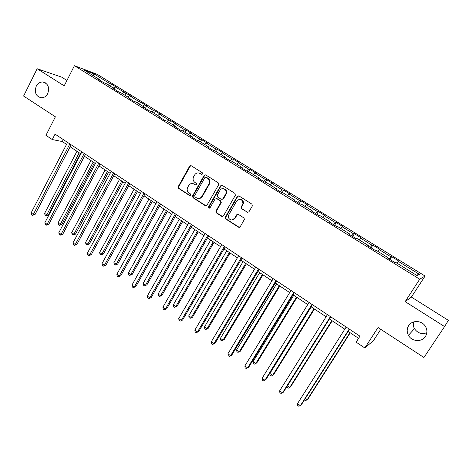 <?xml version="1.0" encoding="UTF-8"?>
<svg xmlns="http://www.w3.org/2000/svg" width="472" height="472" viewBox="0 0 472 472"><rect width="100%" height="100%" fill="white"/><g stroke="black" fill="none" stroke-linecap="round" stroke-linejoin="round"><path stroke-width="0.71" d="M202.594 174.02L202.311 172.758L191.254 165.76L189.585 166.25L178.221 186.629L178.617 188.411L189.526 195.485L190.694 195.166L190.417 193.903L188.995 192.989C187.118 191.473 186.694 189.561 187.726 187.237L189.16 184.847C190.623 183.348 192.246 183.083 194.022 184.039L195.449 184.953L196.623 184.629L196.346 183.366L194.912 182.452C193.024 180.941 192.6 179.024 193.638 176.693L195.142 174.209C196.617 172.764 198.228 172.51 199.975 173.448L201.408 174.357L202.594 174.02M408.634 325.668C406.77 328.777 406.705 331.999 408.439 335.338C411.708 341.669 421.838 342.395 425.443 336.471C427.455 333.108 427.408 329.68 425.307 326.181C421.667 320.246 412.038 319.998 408.634 325.668M413.59 321.951C412.982 324.264 413.277 326.506 414.469 328.677C417.596 333.173 421.72 334.53 426.841 332.754M36.226 86.228C34.214 92.807 36.049 96.677 41.725 97.84C44.297 97.651 46.291 96.247 47.725 93.615C49.743 87.279 48.05 83.396 42.633 81.98C39.884 82.01 37.748 83.426 36.226 86.228M247.145 212.306L248.915 211.845L252.331 205.987L251.906 204.128L239.009 195.974L237.257 196.44L225.209 217.362L225.728 218.961L238.448 227.215L240.207 226.772L244.461 219.321L243.876 217.905L238.384 214.376L236.631 214.831L234.613 218.3C232.708 221.94 227.079 219.114 228.536 215.273L236.72 200.96C240.242 198.187 242.319 199.084 242.938 203.633L241.062 207.308L241.629 208.783L247.942 212.494M66.936 80.452L61.667 77.137L37.17 68.747L23.6 96.046L55.389 116.808L45.949 135.334L52.28 139.559L55.065 134.119L359.959 336.182L356.124 342.159L364.832 347.964L373.423 340.666L380.774 329.303M444.571 326.571L448.4 320.364L411.389 297.083L405.159 301.626L444.571 326.571L423.944 357.499L378.042 327.521L364.832 347.964M405.159 301.626L419.714 279.212L74.411 65.714L97.415 74.44L425.065 276.049L419.714 279.212M37.17 68.747L64.198 85.851L74.411 65.714M218.678 184.676L218.265 182.853L205.798 174.959L204.211 175.277L192.564 195.915L192.965 197.715L205.267 205.692L206.96 205.237L218.678 184.676M222.265 185.378L234.944 193.402L235.363 195.243L223.445 215.916L221.716 216.365L216.347 212.878L215.875 211.173L220.784 202.588L220.306 200.889L216.742 198.606L215.025 199.072L210.081 207.727C209.031 208.435 208.535 208.123 208.594 206.801L220.542 185.856L222.265 185.378M391.642 256.662L390.934 256.833L379.27 249.647L380.043 249.517L372.856 245.092L372.042 245.192L360.578 238.13L361.458 238.071L354.395 233.723L353.475 233.752L342.212 226.814L343.197 226.825L336.253 222.554L335.232 222.513L324.164 215.692L325.243 215.775L318.423 211.568L317.302 211.468L306.422 204.76L307.602 204.907L300.894 200.777L299.679 200.606L288.982 194.016L290.256 194.222L283.66 190.163L282.35 189.933L271.837 183.449L273.194 183.714L266.709 179.726L265.317 179.437L254.974 173.059L256.42 173.383L250.042 169.46L248.561 169.112L238.389 162.846L239.923 163.223L233.646 159.359L232.082 158.958L222.076 152.792L223.693 153.229L217.521 149.429L215.875 148.975L206.034 142.91L207.721 143.394L201.65 139.653L199.927 139.146L190.245 133.181L192.01 133.718L186.033 130.036L184.239 129.481L174.711 123.611L176.546 124.195L170.663 120.572L168.799 119.965L159.424 114.189L161.33 114.82L155.542 111.256L153.607 110.607L144.373 104.914L146.35 105.598L140.65 102.088L138.65 101.391L129.558 95.792L131.6 96.512L114.979 86.807L117.08 87.574L111.557 84.169L109.427 83.385L93.887 73.809L84.494 70.263L100.318 80.034L98.064 79.202L103.74 82.706L105.964 83.52L115.074 89.143L112.891 88.358L118.655 91.922L120.814 92.689L130.071 98.4L127.953 97.663L133.812 101.285L135.906 102.005L145.317 107.811L143.264 107.12L149.217 110.796L151.241 111.469L160.804 117.375L158.828 116.731L164.881 120.472L166.828 121.092L176.546 127.092L174.646 126.502L180.8 130.307L182.67 130.874L192.552 136.974L190.729 136.438L196.983 140.302L198.777 140.821L208.825 147.022L207.084 146.538L213.444 150.468L215.155 150.928L225.374 157.235L223.71 156.81L230.183 160.81L231.811 161.212L242.201 167.625L240.631 167.259L247.21 171.324L248.75 171.672L259.323 178.198L257.836 177.891L264.532 182.027L265.984 182.31L276.734 188.947L275.347 188.706L282.162 192.912L283.513 193.131L294.457 199.886L293.159 199.709L300.098 203.992L301.354 204.146L312.488 211.019L311.29 210.907L318.352 215.267L319.509 215.35L330.837 222.347L329.745 222.306L336.937 226.743L337.981 226.761L349.516 233.882L348.537 233.911L355.853 238.431L356.791 238.372L368.538 245.623L367.67 245.729L375.116 250.331L375.942 250.195L387.901 257.576L387.152 257.759L394.739 262.45L395.447 262.231L417.106 275.607L419.413 274.38L398.291 261.37L398.952 261.163L391.642 256.662L389.872 259.441M389.235 259.045L390.934 256.833M377.889 251.393L379.27 249.647M387.901 257.576L387.659 258.078M370.308 247.357L372.042 245.192M359.174 239.841L360.578 238.13M368.538 245.623L368.313 246.124M351.717 235.876L353.475 233.752M340.79 228.489L342.212 226.814M349.516 233.882L349.315 234.389M333.444 224.589L335.232 222.513M322.718 217.332L324.164 215.692M330.837 222.347L330.654 222.867M315.491 213.497L317.302 211.468M304.959 206.37L306.422 204.76M312.488 211.019L312.317 211.539M297.838 202.6L299.679 200.606M287.495 195.591L288.982 194.016M294.457 199.886L294.304 200.411M280.492 191.88L282.35 189.933M270.332 184.994L271.837 183.449M276.734 188.947L276.604 189.478M263.429 181.342L265.317 179.437M253.452 174.569L254.974 173.059M259.323 178.198L259.205 178.735M246.655 170.982L248.561 169.112M236.85 164.321L238.389 162.846M242.201 167.625L242.101 168.168M230.159 160.793L232.082 158.958M220.524 154.244L222.076 152.792M225.374 157.235L225.286 157.784M214.07 150.639L215.875 148.975M204.464 144.326L206.034 142.91M208.825 147.022L208.754 147.571M198.234 140.662L199.927 139.146M188.658 134.573L190.245 133.181M192.552 136.974L192.493 137.529M182.646 130.868L184.239 129.481M173.112 124.974L174.711 123.611M176.546 127.092L176.504 127.652M167.2 121.322L168.799 119.965M157.807 115.528L159.424 114.189M160.804 117.375L160.769 117.935M151.99 111.935L153.607 110.607M142.75 106.23L144.373 104.914M145.317 107.811L145.293 108.377M137.022 102.689L138.65 101.391M127.924 97.073L129.558 95.792M130.071 98.4L130.065 98.967M122.283 93.592L123.924 92.317M113.327 88.063L114.979 86.807M115.074 89.143L115.079 89.71M107.775 84.635L109.427 83.385M93.521 75.833L93.887 73.809M100.318 80.034L100.329 80.6M411.389 297.083L425.065 276.049M52.28 139.559L62.274 141.535L66.552 144.373M70.157 146.768L80.859 153.878M84.459 156.267L95.391 163.53M98.978 165.914L110.159 173.336M113.734 175.714L125.168 183.307M128.732 185.673L140.414 193.431M143.966 195.792L155.913 203.727M159.447 206.075L171.666 214.194M175.189 216.53L187.685 224.831M191.19 227.162L203.975 235.646M207.462 237.965L220.536 246.649M224.005 248.95L237.381 257.836M240.826 260.131L254.514 269.217M257.942 271.494L271.943 280.799M275.353 283.058L289.684 292.575M293.065 294.823L307.732 304.57M311.095 306.8L326.111 316.771M329.444 318.983L344.814 329.196M348.118 331.391L358.572 338.336M416.292 275.105L419.413 274.38M396.94 263.158L398.291 261.37M63.289 139.57L62.274 141.535M110.454 86.287L111.557 84.169M124.868 95.191L125.989 93.061M139.511 104.229L140.65 102.088M154.379 113.41L155.542 111.256M169.489 122.738L170.663 120.572M184.835 132.213L186.033 130.036M200.435 141.842L201.65 139.653M216.282 151.624L217.521 149.429M232.389 161.572L233.646 159.359M248.762 171.678L250.042 169.46M233.858 219.22L233.569 219.716M265.282 182.174L266.709 179.726M282.067 192.853L283.66 190.163M299.277 203.485L300.894 200.777M316.777 214.294L318.423 211.568M334.577 225.292L336.253 222.554M352.69 236.478L354.395 233.723M371.116 247.859L372.856 245.092M201.951 174.475L198.924 172.994M192.836 183.549L196.022 185.071M191.125 165.69L190.098 166.35L178.746 186.694L179.142 188.481L190.133 195.597M205.627 174.87L204.594 175.531L193.072 195.968L193.467 197.768L206.057 205.875M206.046 177.295L204.86 177.631L194.718 195.609L194.995 196.871L196.505 197.851C198.541 198.907 200.293 198.488 201.768 196.582L208.866 184.062C209.922 181.714 209.491 179.779 207.574 178.263L205.993 177.265M198.387 198.441C199.986 198.635 201.278 198.033 202.264 196.635L201.892 196.376M206.535 177.378L208.058 178.345C209.969 179.862 210.4 181.791 209.35 184.139L202.388 196.429M216.465 198.476L220.772 200.936L221.25 202.63L216.347 211.202L216.819 212.907L222.548 216.542M222.041 185.266L221.008 185.927L209.078 206.836L209.527 208.158M225.699 194.027L225.893 193.632C227.74 189.738 221.946 186.587 219.982 190.393L217.214 195.243L217.657 197.007L221.226 199.29L222.949 198.824L225.699 194.027L226.353 193.691C227.044 190.989 226.117 189.331 223.58 188.712M221.976 199.467L222.949 198.824M226.159 194.086L223.409 198.871M240.254 199.255C242.608 199.685 243.646 201.16 243.375 203.68L241.499 207.344L242.065 208.819L247.57 212.335M231.835 220.023L234.613 218.3M238.012 214.217L237.074 214.854L235.062 218.318M238.732 195.839L237.699 196.494L225.669 217.38L226.188 218.978L239.328 227.392M76.965 151.294L44.61 213.373L46.752 214.89L48.38 214.943L80.441 153.601M48.38 214.943L45.92 215.757L46.752 214.89L79.19 152.769M45.92 215.757L45.064 215.149L44.61 213.373M69.85 143.913L33.3 214.483L31.117 212.913L67.567 142.402M71.178 144.798L35.028 214.536L33.3 214.483L32.468 215.368L31.594 214.742L31.117 212.913M35.028 214.536L32.468 215.368M90.919 160.557L58.056 222.926L60.233 224.471L61.82 224.489L94.382 162.858M61.82 224.489L59.366 225.321L60.233 224.471L93.173 162.055M59.366 225.321L58.498 224.707L58.056 222.926M105.079 169.967L71.703 232.625L73.909 234.195L75.467 234.177L108.536 172.256M75.467 234.177L73.013 235.038L73.909 234.195L107.374 171.489M73.013 235.038L72.133 234.407L71.703 232.625M84.211 153.435L47.076 224.342L44.852 222.749L81.892 151.895M85.497 154.285L48.764 224.353L47.076 224.342L46.209 225.215L45.318 224.583L44.852 222.749M48.764 224.353L46.209 225.215M98.795 163.1L61.059 234.348L58.805 232.737L96.441 161.542M100.035 163.926L62.711 234.33L61.059 234.348L60.162 235.215L59.26 234.572L58.805 232.737M62.711 234.33L60.162 235.215M119.463 179.519L85.562 242.472L87.798 244.065L89.314 244.012L122.903 181.803M89.314 244.012L86.872 244.897L87.798 244.065L121.794 181.065M86.872 244.897L85.975 244.26L85.562 242.472M134.072 189.219L99.627 252.473L101.905 254.089L103.38 253.995L137.5 191.496M103.38 253.995L100.937 254.904L101.905 254.089L136.438 190.788M100.937 254.904L100.029 254.26L99.627 252.473M148.91 199.078L113.911 262.621L116.224 264.267L117.658 264.137L152.326 201.343M117.658 264.137L115.221 265.069L116.224 264.267L151.311 200.671M115.221 265.069L114.301 264.414L113.911 262.621M113.622 172.923L75.266 244.52L72.977 242.879L111.227 171.342M114.808 173.714L76.877 244.461L75.266 244.52L74.334 245.375L73.42 244.72L72.977 242.879M76.877 244.461L74.334 245.375M128.685 182.906L89.698 254.85L87.367 253.181L126.254 181.295M129.818 183.661L91.261 254.75L89.698 254.85L88.73 255.688L87.798 255.022L87.367 253.181M91.261 254.75L88.73 255.688M143.989 193.054L104.359 265.341L101.993 263.653L141.517 191.414M145.075 193.774L105.881 265.205L104.359 265.341L103.35 266.167L102.406 265.494L101.993 263.653M105.881 265.205L103.35 266.167M190.352 165.631L190.281 166.097M163.985 209.09L128.419 272.934L130.762 274.598L132.154 274.433L167.383 211.35M132.154 274.433L129.729 275.388L130.762 274.598L166.421 210.707M129.729 275.388L128.797 274.722L128.419 272.934M159.548 203.361L119.251 276.008L116.85 274.285L157.034 201.697M160.58 204.046L120.732 275.825L119.251 276.008L118.206 276.816L117.251 276.132L116.85 274.285M120.732 275.825L118.206 276.816M179.295 219.262L143.152 283.406L145.535 285.1L146.88 284.887L182.688 221.51M146.88 284.887L144.467 285.873L145.535 285.1L181.773 220.908M144.467 285.873L143.512 285.194L143.152 283.406M175.366 213.845L134.39 286.84L131.948 285.094L172.811 212.152M176.339 214.489L135.818 286.616L134.39 286.84L133.305 287.637L132.331 286.941L131.948 285.094M135.818 286.616L133.305 287.637M194.859 229.593L158.12 294.038L160.539 295.761L161.843 295.507L198.228 231.835M161.843 295.507L159.43 296.522L160.539 295.761L197.373 231.268M159.43 296.522L158.468 295.838L158.12 294.038M202.016 196.387L201.267 197.715M191.443 224.501L149.771 297.85L147.288 296.074L188.847 222.784M192.358 225.109L151.152 297.584L148.65 298.634L147.659 297.921L147.288 296.074M151.152 297.584L148.65 298.634M210.671 240.1L173.324 304.847L175.785 306.593L177.035 306.298L214.028 242.325M177.035 306.298L174.634 307.343L175.785 306.593L213.232 241.8M174.634 307.343L173.655 306.641L173.324 304.847M221.362 202.146L221.02 202.748M207.792 235.339L165.406 309.042L162.881 307.237L205.155 233.587M208.648 235.906L166.74 308.729L164.244 309.809L163.235 309.089L162.881 307.237M166.74 308.729L164.244 309.809M226.743 250.774L188.77 315.827L191.272 317.603L192.476 317.261L230.082 252.992M192.476 317.261L190.086 318.334L191.272 317.603L229.345 252.502M190.086 318.334L189.089 317.621L188.77 315.827M237.516 214.2L237.31 214.553M224.418 246.36L181.301 320.423L178.735 318.588L221.734 244.579M225.209 246.88L182.581 320.057L180.097 321.172L179.071 320.435L178.735 318.588M182.581 320.057L180.097 321.172M243.08 261.624L204.47 326.984L207.013 328.789L208.164 328.4L246.402 263.83M208.164 328.4L205.786 329.503L207.013 328.789L245.723 263.382M205.786 329.503L204.771 328.783L204.47 326.984M241.334 257.565L197.461 331.993L194.853 330.123L238.602 255.759M242.053 258.048L198.688 331.58L196.216 332.719L195.172 331.975L194.853 330.123M198.688 331.58L196.216 332.719M259.688 272.657L220.424 338.324L223.008 340.159L224.106 339.722L262.993 274.851M224.106 339.722L221.74 340.855L223.008 340.159L262.379 274.444M221.74 340.855L220.707 340.123L220.424 338.324M258.538 268.969L213.893 343.752L211.244 341.858L255.759 267.128M259.193 269.4L215.067 343.291L212.601 344.466L211.544 343.704L211.244 341.858M215.067 343.291L212.601 344.466M276.58 283.873L236.643 349.846L239.269 351.711L240.313 351.227L279.861 286.056M240.313 351.227L237.953 352.395L239.269 351.711L279.312 285.69M237.953 352.395L236.909 351.646L236.643 349.846M276.037 280.569L230.607 355.717L227.911 353.788L273.211 278.692M276.627 280.958L231.717 355.204L229.268 356.413L228.194 355.64L227.911 353.788M231.717 355.204L229.268 356.413M293.755 295.283L253.128 361.564L255.794 363.458L256.78 362.927L297.012 297.448M253.128 361.564L253.375 363.363L254.438 364.124L255.794 363.458L296.534 297.13M293.849 292.375L247.605 367.883L244.862 365.918L290.976 290.469M294.363 292.711L248.655 367.316L246.219 368.561L245.127 367.776L244.862 365.918M311.219 306.883L269.89 373.476L272.604 375.405L273.53 374.821L314.458 309.03M269.89 373.476L270.114 375.275L271.199 376.048L272.604 375.405L314.051 308.759M311.974 304.387L264.898 380.261L262.107 378.267L309.048 302.446M312.411 304.676L265.889 379.635L263.464 380.916L262.349 380.119L262.107 378.267M287.365 385.895L289.69 387.547L290.557 386.91L332.199 320.818M287.029 386.432L287.141 387.388L288.239 388.173L289.69 387.547L331.863 320.594M330.424 316.612L282.492 392.857L279.654 390.822L327.444 314.635M330.783 316.848L283.418 392.173L281.011 393.489L279.872 392.68L279.654 390.822M305.272 398.622L307.071 399.902L307.874 399.206L350.253 332.807M304.54 399.772L305.573 400.504L307.071 399.902L349.994 332.636M349.209 329.061L300.398 405.672L297.507 403.607L346.177 327.049M349.486 329.244L301.254 404.929L298.859 406.286L297.708 405.46L297.507 403.607M200.47 173.537L199.975 173.448M195.951 185.03L195.449 184.953M194.523 184.115L194.022 184.039M190.033 195.538L189.526 195.485M179.142 188.481L178.617 188.411M178.746 186.694L178.221 186.629M190.098 166.35L189.585 166.25M201.904 174.445L201.408 174.357M205.757 205.733L205.267 205.692M193.467 197.768L192.965 197.715M193.072 195.968L192.564 195.915M204.594 175.531L204.099 175.442M209.35 184.139L208.866 184.062M208.058 178.345L207.574 178.263M222.182 216.382L221.716 216.365M216.819 212.907L216.347 212.878M216.412 211.084L215.94 211.055M221.179 202.765L220.713 202.718M220.772 200.936L220.306 200.889M217.214 198.659L216.742 198.606M209.096 206.807L208.606 206.771M221.008 185.927L220.542 185.856M242.065 208.819L241.629 208.783M241.646 206.972L241.21 206.937M242.974 204.695L242.537 204.653M237.074 214.854L236.631 214.831M238.891 227.215L238.448 227.215M226.188 218.978L225.728 218.961M225.775 217.144L225.315 217.126M237.699 196.494L237.257 196.44M414.469 328.677L408.439 335.338M45.507 82.889L42.633 81.98M190.352 166.026L189.838 165.92M204.7 175.36L204.211 175.277M202.264 196.635L201.768 196.582M216.347 211.202L215.875 211.173M221.25 202.63L220.784 202.588M209.078 206.836L208.594 206.801M226.353 193.691L225.893 193.632M241.499 207.344L241.062 207.308M243.375 203.68L242.938 203.633M225.669 217.38L225.209 217.362"/></g></svg>
